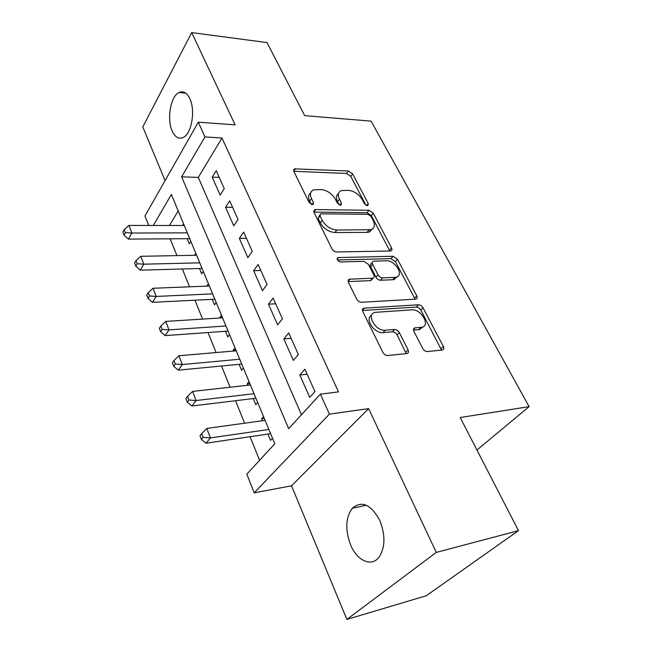 <?xml version="1.0" encoding="UTF-8"?>
<svg xmlns="http://www.w3.org/2000/svg" width="652" height="652" viewBox="0 0 652 652"><rect width="100%" height="100%" fill="white"/><g stroke="black" fill="none" stroke-linecap="round" stroke-linejoin="round"><path stroke-width="0.98" d="M367.353 205.633L367.858 205.567L368.282 203.668L352.618 173.864L348.355 170.987L294.508 168.852L293.856 171.452L309.17 202.568L312.96 204.614L313.49 202.65L311.469 198.575C309.57 194.214 310.319 191.305 313.693 189.83L321.053 189.561C327.125 190.278 331.868 193.448 335.283 199.08L337.32 203.09L340.434 205.176L340.98 205.095L341.452 203.171L339.415 199.17C337.467 194.85 338.135 191.981 341.428 190.563L348.372 190.335C354.207 191.036 358.836 194.141 362.259 199.667L364.313 203.595L367.353 205.633M379.782 520.451C370.882 504.346 361.73 500.28 352.308 508.242C345.576 517.672 345.022 529.937 350.654 545.039C356.986 560.533 371.265 567.281 378.836 557.436C385.283 547.713 385.601 535.382 379.782 520.451M189.862 98.729C186.871 92.625 183.228 90.571 178.925 92.56C170.547 96.431 166.667 119.169 172.177 130.97C175.176 137.425 178.958 139.544 183.514 137.336C191.68 133.375 195.567 110.384 189.862 98.729M422.667 348.421C423.914 350.466 425.487 351.51 427.394 351.534L442.349 350.026C443.873 349.578 444.199 348.372 443.327 346.408L423.026 307.793C421.828 305.861 420.312 304.851 418.47 304.769L363.946 308.184C362.463 308.673 362.096 309.839 362.862 311.68L382.846 352.3C384.093 354.419 385.723 355.487 387.753 355.511L406.913 353.58C408.519 353.107 408.902 351.86 408.054 349.847L399.326 332.61C398.111 330.58 396.522 329.537 394.574 329.48L385.259 330.23C375.397 331.493 365.642 313.808 375.267 312.332L411.893 309.847C421.2 308.763 430.939 325.918 421.665 327.271L414.908 327.866C413.425 328.323 413.091 329.505 413.914 331.403L422.667 348.421M518.47 530.638L426.269 595.765L346.888 619.4L436.278 552.399L518.47 530.638L460.198 417.524L529.131 406.636L371.086 121.125L304.671 115.648L267.027 42.584L191.712 32.6L235.119 124.85L198.306 122.193L204.924 136.928L221.957 137.988L338.486 391.893L320.417 394.134L329.399 414.118L254.207 492.839L246.831 474.151L274.794 443.751L171.386 194.443L153.293 225.47M436.278 552.399L368.633 408.633L329.399 414.118M390.279 250.987L390.833 250.914C392.023 250.466 392.26 249.471 391.55 247.931L373.303 213.204L368.95 210.286L315.69 209.577L314.851 209.691L314.085 212.544L331.958 248.885C333.09 250.784 334.647 251.819 336.628 251.974L390.279 250.987M397.508 259.252L416.742 295.845C417.533 297.589 417.247 298.681 415.903 299.138L361.469 302.283C359.464 302.194 357.875 301.142 356.685 299.138L348.51 282.512C347.785 280.792 348.119 279.692 349.496 279.203L372.928 278.184C374.264 277.711 374.566 276.635 373.832 274.957L368.47 264.41L363.881 261.362L340.613 261.965C337.369 260.841 336.489 259.374 337.972 257.581L393.058 256.285L397.508 259.252L395.454 261.623L414.599 298.168L416.742 295.845M191.712 32.6L142.796 126.912L165.062 180.645M262.438 420.752L261.631 418.812L264.296 418.454M267.931 434.061L270.556 440.402L272.512 438.258M247.768 385.259L247.189 383.865L249.83 383.572M253.261 398.559L255.796 404.68L257.67 402.471M233.62 351.037L233.245 350.14L235.869 349.912M239.113 364.321L241.55 370.23L243.351 367.964M219.968 318.005L219.789 317.573L222.389 317.418M225.453 331.273L227.809 336.978L229.545 334.655M212.259 299.358L214.532 304.867L216.203 302.504M199.512 268.51L201.712 273.832L203.318 271.428M224.239 188.632L216.211 170.661L212.226 177.157L220.156 195.087L224.239 188.632M238.004 219.439L229.691 200.824L225.543 207.246L233.758 225.804L238.004 219.439M370.083 231.68L369.374 231.688M252.275 251.37L243.652 232.079L239.341 238.404L247.858 257.638L252.275 251.37M267.067 284.484L258.127 264.476L253.636 270.694L262.471 290.637L267.067 284.484M282.422 318.852L273.139 298.078L268.469 304.182L277.63 324.875L282.422 318.852M298.372 354.533L288.73 332.96L283.856 338.934L293.367 360.426L298.372 354.533M221.957 137.988L198.306 177.409L301.452 414.762M299.83 375.03L309.716 397.353L314.94 391.624L304.916 369.195L299.83 375.03L307.165 374.232M170.172 238.811L176.961 255.617M182.356 268.991L189.553 286.807M194.964 300.213L202.585 319.097M208.012 332.536L216.089 352.553M221.525 366.017L230.091 387.231M235.535 400.711L244.622 423.213M250.066 436.701L259.586 460.288M178.208 210.906L169.455 225.486M187.181 238.681L189.308 243.832L190.857 241.387M182.552 225.51L183.579 223.84M194.492 255.291L195.787 253.286M206.79 286.114L208.42 283.734M219.789 317.573L221.484 315.234M233.245 350.14L235.005 347.842M247.189 383.865L249.015 381.616M261.631 418.812L263.538 416.628M476.938 450.019L529.131 406.636M368.633 408.633L291.525 485.805L346.888 619.4M291.525 485.805L254.207 492.839M148.697 225.462L144.964 215.983L198.306 122.193M204.924 136.928L181.647 176.839L288.673 428.657L320.417 394.134M198.306 177.409L181.647 176.839M212.226 177.157L219.227 177.401M225.543 207.246L232.601 207.344M239.341 238.404L246.456 238.347M253.636 270.694L260.808 270.474M268.469 304.182L275.69 303.783M283.856 338.934L291.134 338.347M338.494 193.554C336.122 195.25 335.804 197.947 337.532 201.655L339.415 199.17M339.146 204.834L337.532 201.655M310.621 192.984C308.298 194.752 307.964 197.458 309.618 201.109L311.469 198.575M311.265 204.451L309.618 201.109M365.878 205.168L350.768 176.325L346.514 173.456L293.783 171.289M389.815 250.996L371.355 215.625L367.019 212.715L313.897 212.104M370.996 216.35L367.932 214.296L321.151 213.815L320.58 213.897L320.042 215.91L322.21 220.294C325.739 226.203 330.621 229.447 336.848 230.042L370.996 229.7C374.615 228.257 375.348 225.217 373.205 220.572L370.996 216.35M319.806 214.94L318.152 218.428L320.042 215.91M372.194 229.186L369.024 232.12L366.946 232.405L334.916 232.519C328.698 231.949 323.824 228.705 320.311 222.813L318.152 218.428M414.982 299.211L414.599 298.168M348.176 281.566L370.369 280.653L372.153 278.575M337.418 259.969L391.013 258.657L393.058 256.285M394.884 277.369L396.114 277.198C404.55 275.584 395.169 260.099 386.277 260.776L373.482 261.175C372.219 261.639 371.942 262.674 372.651 264.288L378.021 274.802C379.179 276.717 380.711 277.728 382.61 277.85L394.884 277.369L392.797 279.732L394.028 279.561L397.084 276.855M372.259 262.617L371.444 263.579C370.181 264.044 369.904 265.087 370.613 266.701L372.651 264.288M392.797 279.732L380.532 280.238C378.633 280.115 377.109 279.105 375.951 277.198L370.613 266.701M395.454 261.623L391.013 258.657M422.846 326.897L419.456 329.562L413.482 330.091M371.673 315.234C364.281 318.51 374.248 333.791 383.074 332.585L385.259 330.23M406.253 353.653L397.125 334.941C395.911 332.911 394.33 331.868 392.382 331.819L383.074 332.585M441.518 350.116L420.85 310.091C419.66 308.168 418.144 307.165 416.302 307.084L362.488 310.507M184.271 225.51L128.957 225.429L131.875 233.049L128.444 239.121L189.724 238.665M125.38 232.601L124.222 229.553L122.869 231.998L124.019 235.046L125.38 232.601L131.875 233.049L187.311 232.854M124.222 229.553L128.957 225.429M128.444 239.121L124.019 235.046M196.602 255.25L140.791 256.301L143.815 264.19L140.245 270.164L202.079 268.437M137.205 263.726L135.999 260.564L134.589 262.976L135.787 266.13L137.205 263.726L143.815 264.19L199.756 262.846M135.999 260.564L140.791 256.301M140.245 270.164L135.787 266.13M209.365 286.008L153.049 288.274L156.187 296.44L152.47 302.316L214.85 299.227M149.447 295.967L148.208 292.691L146.733 295.054L147.971 298.323L149.447 295.967L156.187 296.44L212.617 293.865M148.208 292.691L153.049 288.274M152.47 302.316L147.971 298.323M222.568 317.842L165.755 321.403L168.998 329.871L165.127 335.625L228.061 331.086M162.136 329.382L160.848 325.984L159.324 328.298L160.604 331.689L162.136 329.382L168.998 329.871L225.942 325.976M160.848 325.984L165.755 321.403M165.127 335.625L160.604 331.689M236.236 350.809L178.925 355.756L182.299 364.549L178.265 370.165L241.737 364.069M175.306 364.036L173.962 360.515L172.373 362.781L173.701 366.294L175.306 364.036L182.299 364.549L239.732 359.236M173.962 360.515L178.925 355.756M178.265 370.165L173.701 366.294M250.409 384.965L192.593 391.412L196.089 400.532L191.884 406.009L255.91 398.242M188.966 400.002L187.572 396.343L185.91 398.551L187.295 402.202L188.966 400.002L196.089 400.532L254.027 393.702M187.572 396.343L192.593 391.412M191.884 406.009L187.295 402.202M265.095 420.385L206.79 428.429L210.425 437.908L206.032 443.221L270.604 433.661M203.155 437.353L201.704 433.556L199.977 435.699L201.411 439.489L203.155 437.353L210.425 437.908L268.852 429.448M201.704 433.556L206.79 428.429M206.032 443.221L201.411 439.489M366.791 205.551L368.282 203.668M312.006 204.663L313.49 202.65M339.969 205.119L341.452 203.171M293.767 171.231L295.511 168.705M346.514 173.456L348.355 170.987M350.768 176.325L352.618 173.864M313.873 212.022L315.69 209.577M367.019 212.715L368.95 210.286M371.355 215.625L373.303 213.204M389.529 250.311L391.55 247.931M320.311 222.813L322.21 220.294M334.916 232.519L336.848 230.042M366.946 232.405L368.918 229.977M348.144 281.387L350.034 279.129M370.369 280.653L372.431 278.249M337.108 259.154L338.421 257.516M375.951 277.198L378.021 274.802M380.532 280.238L382.61 277.85M413.458 329.61L415.169 327.826M418.771 329.651L420.98 327.361M392.382 331.819L394.574 329.48M397.125 334.941L399.326 332.61M405.805 352.145L408.054 349.847M362.455 310.279L364.354 308.127M416.302 307.084L418.47 304.769M420.85 310.091L423.026 307.793M441.045 348.657L443.327 346.408M352.308 508.242L366.326 505.235M178.925 92.56L185.804 93.187M293.547 170.245L294.508 168.852M313.742 211.191L314.851 209.691M369.024 232.12L370.996 229.7M348.127 280.849L349.496 279.203M370.866 280.58L372.928 278.184M337.076 258.705L337.972 257.581M394.028 279.561L396.114 277.198M413.482 329.35L414.908 327.866M419.456 329.562L421.665 327.271M362.463 309.871L363.946 308.184"/></g></svg>
